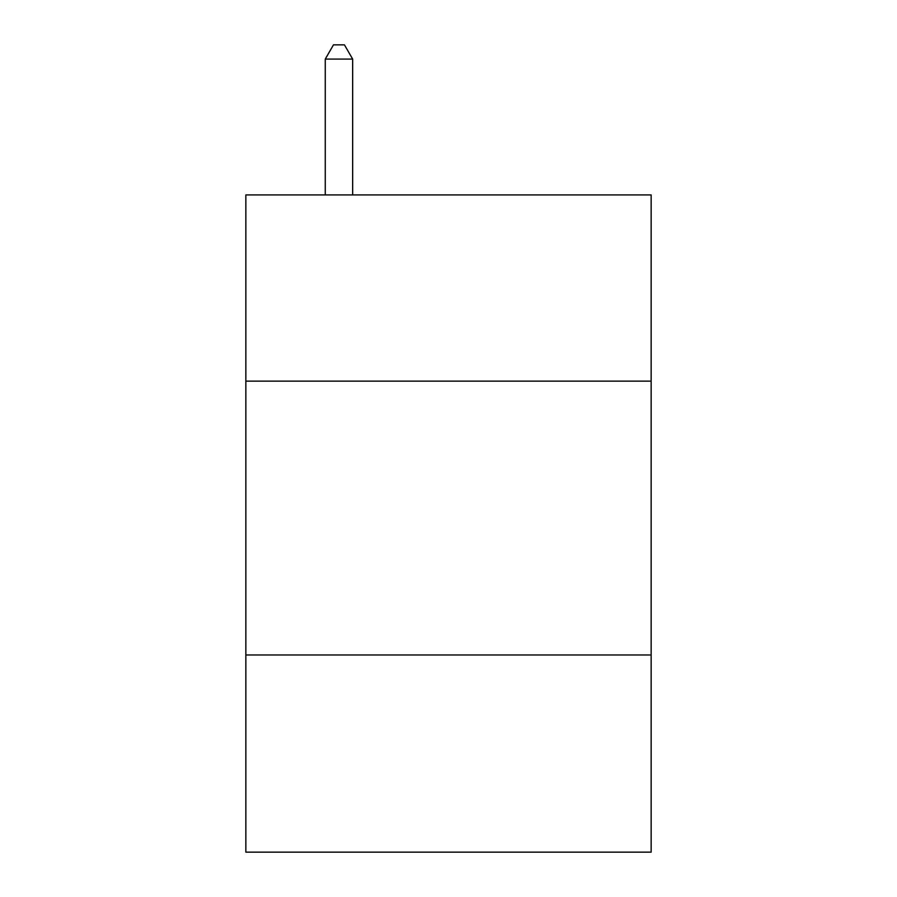 <?xml version="1.0" encoding="UTF-8"?>
<svg xmlns="http://www.w3.org/2000/svg" width="897" height="897" viewBox="0 0 897 897"><rect width="100%" height="100%" fill="white"/><g stroke="black" fill="none" stroke-linecap="round" stroke-linejoin="round"><path stroke-width="1.35" d="M651.144 381.135L651.144 194.918L245.856 194.918L245.856 381.135L651.144 381.135L651.144 852.15L245.856 852.15L245.856 381.135M651.144 654.978L245.856 654.978M352.656 194.918L352.656 59.09L325.263 59.09L325.263 194.918M325.263 59.09L333.482 44.85L344.437 44.85L352.656 59.09"/></g></svg>
